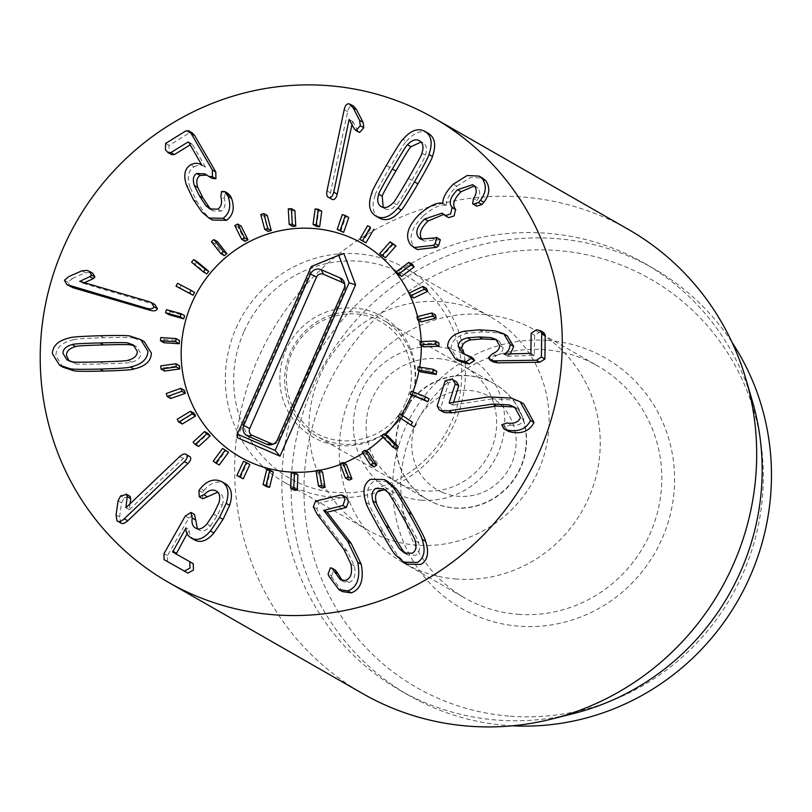 <?xml version="1.0" encoding="UTF-8"?>
<svg xmlns="http://www.w3.org/2000/svg" width="812" height="812" viewBox="0 0 812 812"><rect width="100%" height="100%" fill="white"/><g stroke="black" fill="none" stroke-linecap="round" stroke-linejoin="round"><path stroke-width="0.61" stroke-dasharray="4.06 3.04" d="M292.635 226.426L291.752 210.887L288.27 208.887M291.752 210.887L294.898 210.612M268.214 231.43L264.255 216.469L260.774 214.469M264.255 216.469L267.3 215.556M245.143 241.306L238.281 227.543L234.79 225.553M238.281 227.543L241.103 226.03M224.376 255.648L214.886 243.651L211.394 241.661M214.886 243.651L217.362 241.611M206.755 273.877L195.032 264.144L191.551 262.144M195.032 264.144L197.072 261.637M179.543 288.158L181.046 285.296L177.564 283.307M181.046 285.296L194.535 292.381M169.038 314.721L169.962 311.625L166.47 309.636M169.962 311.625L184.649 315.756M163.963 342.735L164.257 339.538L160.776 337.548M164.257 339.538L179.543 340.553M164.521 371.064L164.176 367.897L160.695 365.897M164.176 367.897L179.442 365.745M170.693 398.54L169.728 395.515L166.237 393.526M169.728 395.515L184.334 390.298M182.223 424.026L180.67 421.286L177.178 419.286M180.67 421.286L194.017 413.207M198.625 446.488L196.555 444.134L193.063 442.144M196.555 444.134L208.105 433.537M219.25 465.002L213.251 461.135M216.743 463.134L226.02 450.447M240.393 477.497L247.01 463.236L243.529 461.246M247.01 463.236L249.852 464.545M266.539 486.642L270.234 471.396L266.752 469.397M270.234 471.396L273.289 472.087M294.106 490.184L294.726 474.584L291.244 472.584M294.726 474.584L297.882 474.624M321.978 487.992L319.492 472.665L316 470.666M319.492 472.665L322.597 472.056M348.987 480.136L343.506 465.723L340.015 463.723M343.506 465.723L346.45 464.494M374.048 466.951L365.776 454.04L362.294 452.051M365.776 454.04L368.435 452.243M396.114 448.985L385.406 438.104L381.924 436.105M385.406 438.104L387.669 435.8M414.282 426.96L398.093 416.556M401.585 418.556L403.351 415.856M413.643 396.205L414.851 393.211L429.03 398.793M414.851 393.211L411.359 391.211M421.083 371.967L421.682 368.8L436.754 371.328M421.682 368.8L418.2 366.811M423.61 346.836L423.57 343.638L438.927 343.009M423.57 343.638L420.088 341.639M421.123 321.846L420.443 318.73L435.445 314.975M420.443 318.73L416.962 316.741M413.704 298.014L412.425 295.132L426.452 288.392M412.425 295.132L408.933 293.132M401.676 276.334L399.839 273.786L412.323 264.347M399.839 273.786L396.357 271.787M385.527 257.688L383.213 255.577L393.637 243.833M383.213 255.577L379.722 253.577M365.918 242.829L363.218 241.245L371.165 227.675M363.218 241.245L359.736 239.256M340.685 231.4L345.81 216.55L342.329 214.551M345.81 216.55L348.784 217.535M316.528 226.416L318.639 210.907L315.147 208.917M318.639 210.907L321.755 211.262M406.233 553.835L407.989 555.043L415.795 555.225C419.428 553.002 420.352 548.851 418.596 542.761C419.022 542.284 414.709 534.032 405.655 518.005C396.55 501.897 391.709 493.929 391.11 494.122L385.304 489.89M407.238 564.147L399.21 557.164C398.042 556.656 392.724 548.11 383.254 531.505C373.865 514.737 369.267 505.724 369.43 504.465C365.755 493.32 367.288 485.596 374.027 481.283L387.791 481.577M399.21 557.164L395.718 555.164M369.43 504.465L365.948 502.466M342.207 580.509L343.882 581.798L348.927 582.478C354.265 580.55 356.092 575.069 354.408 566.045L347.313 551.196L320.415 515.955L316.812 508.921L319.014 503.166L344.176 497.005L346.125 497.238M319.014 503.166L315.523 501.166M342.359 591.613L332.189 577.911L328.708 575.911M332.189 577.911L331.58 575.911L328.099 573.922M331.58 575.911L333.905 569.851L335.366 570.115M348.927 582.478L345.435 580.478M320.415 515.955L316.934 513.955M194.464 539.899C190.647 537.25 188.993 533.92 189.49 529.911L185.999 527.912L189.338 529.82L187.064 533.829M176.143 554.017L172.662 552.028L176.143 554.017L176.163 553.084L176.143 554.017L193.246 563.701M167.526 561.599L167.455 555.652L188.729 518.076L194.454 514.453M197.397 528.754L199.031 530.023C202.401 532.073 206.207 530.713 210.44 525.932L206.958 523.933M210.44 525.932L216.977 516.016L222.285 505.186L218.804 503.196M222.285 505.186C224.092 499.177 223.229 495.097 219.707 492.965L217.789 492.204M202.726 498.771L202.482 492.508L203.944 490.478L200.452 488.489M203.944 490.478C210.612 482.541 217.646 480.227 225.046 483.536M121.069 523.202L119.557 517L116.075 515.001M119.557 517L121.567 502.78L118.075 500.781M121.567 502.78L124.074 497.929L120.592 495.939M124.074 497.929L129.656 496.061M130.032 503.816L129.291 509.581L125.972 507.683M129.291 509.581L125.921 507.723M129.412 509.713L183.248 458.516C186.263 455.847 188.557 455.268 190.109 456.78M332.514 199.569C330.494 199.052 329.814 196.808 330.474 192.83L347.668 111.67C348.713 107.428 350.378 105.479 352.641 105.814L353.717 106.23M359.574 132.498L354.387 129.057M357.879 131.057L352.784 121.506L349.302 119.506M352.784 121.506L349.353 119.608M352.611 121.475L351.972 124.51M212.439 220.052L205.507 214.145L196.89 201.67L190.008 187.278L186.527 185.278M190.008 187.278C186.73 177.503 188.11 170.682 194.149 166.805L190.668 164.816M194.149 166.805C198.392 164.674 202.107 164.775 205.274 167.099L201.792 165.1M201.843 165.069L205.274 167.099L201.944 165.009M205.436 166.998L192.342 144.434L191.541 143.978L190.221 144.8M192.342 144.434L188.851 142.435L192.342 144.434M171.484 154.584L168.876 151.773L169.099 145.419L189.49 132.823L192.211 132.843M212.247 178.396L207.04 175.23M210.531 177.229L206.847 175.087M211.556 209.719L213.282 210.917L221.26 211.15C224.863 208.714 225.898 204.492 224.345 198.504L220.864 196.504M224.345 198.504L225.086 193.408L221.595 191.419M225.086 193.408L228.162 193.53M70.35 286.616L67.934 282.312L72.359 278.536L68.878 276.547M72.359 278.536L85.412 272.802L81.921 270.812M85.412 272.802L90.741 272.456L87.249 270.457M90.741 272.456L92.812 273.309M84.377 282.708L83.331 283.185L80.52 281.581M83.331 283.185L79.789 281.358M83.271 283.358L155.062 304.662M68.969 360.832L75.678 363.715C75.851 364.314 85.148 364.375 103.56 363.877C122.064 363.39 131.392 362.832 131.534 362.223C137.664 360.599 140.75 357.666 140.791 353.413L136.71 346.866L134.792 345.973M63.011 367.217L55.876 355.676C56.089 347.678 61.935 342.39 73.384 339.812L69.893 337.812M73.384 339.812C74.41 339.02 84.489 338.32 103.601 337.731C122.815 337.305 132.914 337.457 133.909 338.198L130.417 336.198M133.909 338.198L144.221 341.588M442.784 411.897L440.672 407.888L448.701 382.817L454.771 381.122L456.689 381.934M440.672 407.888L437.181 405.898M453.451 402.458L452.629 405.026L449.137 403.026M452.629 405.026L449.391 403.107M452.883 405.097L491.91 398.905L488.418 396.906M491.91 398.905L514.909 400.083L523.73 403.848M507.429 430.918L505.237 426.757L510.474 425.001L506.992 423.001M510.474 425.001C517.609 425.995 522.075 424.199 523.892 419.611L520.411 417.612M523.892 419.611L518.127 409.157L516.27 408.213M458.76 360.904L451.086 348.612C451.37 340.888 456.872 335.762 467.6 333.235L482.775 331.824L498.619 332.859L495.137 330.86M451.086 348.612L447.605 346.612M498.619 332.859L507.195 335.762M510.291 354.144L507.47 356.052L504.293 354.235M507.47 356.052L503.978 354.235M507.47 356.235L534.367 355.372L534.631 335.234L539.96 331.783L543.756 332.585M493.361 362.03L491.91 359.655L496.091 355.676L492.6 353.677M496.091 355.676C500.679 353.788 503.024 351.078 503.095 347.556L499.41 341.365L497.441 340.461M464.637 354.448L470.696 357.331L467.215 355.341M470.696 357.331L473.091 358.254M417.5 249.548L414.171 246.889C408.02 238.434 411.126 228.03 423.478 215.698L419.987 213.698M414.171 246.889L410.679 244.899M423.478 215.698C433.618 207.395 441.16 203.964 446.082 205.385L442.601 203.396M446.082 205.385L442.794 203.203M446.285 205.203C446.265 199.691 449.767 193.347 456.78 186.181L453.299 184.182M456.78 186.181L470.655 177.513L482.612 178.112M476.685 206.167L476.116 205.71L476.928 200.574L473.447 198.575M476.928 200.574C480.207 195.854 480.531 191.693 477.913 188.079L474.431 186.09M477.913 188.079L474.309 185.958M448.64 217.646L444.093 214.672M447.574 216.662L443.819 214.388M422.423 239.875L424.077 241.123L435.232 240.088L431.751 238.089M435.232 240.088L440.327 239.733M436.582 247.355L433.04 245.295M383.173 207.395L384.766 208.654L381.285 206.654M384.726 208.623C388.329 210.684 392.328 209.354 396.703 204.644C397.301 204.817 402.356 196.707 411.877 180.305C421.347 164.004 425.874 155.62 425.458 155.163C427.376 149.012 426.554 144.891 422.981 142.78L421.052 142.009M379.285 218.002C372.647 213.891 371.317 206.207 375.286 194.951L371.805 192.962M375.286 194.951C375.154 193.703 379.986 184.537 389.811 167.475C399.717 150.585 405.259 141.867 406.436 141.339L402.945 139.339M406.436 141.339C414.242 132.315 421.58 129.666 428.421 133.401M409.421 294.218A123.008 119.09 119.8 0 1 410.283 296.055A123.008 119.09 119.8 0 0 409.421 294.218M417.541 316.589A123.008 119.09 119.8 0 1 418.424 320.304A123.008 119.09 119.8 0 0 417.541 316.589M421.205 341.588A123.008 119.09 119.8 0 1 421.306 345.516A123.008 119.09 119.8 0 0 421.205 341.588M419.652 367.054A123.008 119.09 119.8 0 1 418.992 370.759A123.008 119.09 119.8 0 0 419.652 367.054M412.932 391.831A123.008 119.09 119.8 0 1 411.643 395.058A123.008 119.09 119.8 0 0 412.932 391.831M401.372 414.719A123.008 119.09 119.8 0 1 399.534 417.51A123.008 119.09 119.8 0 0 401.372 414.719M385.619 434.633A123.008 119.09 119.8 0 1 383.031 437.232A123.008 119.09 119.8 0 0 385.619 434.633M366.222 450.975A123.008 119.09 119.8 0 1 362.984 453.116A123.008 119.09 119.8 0 0 366.222 450.975M343.923 463.053A123.008 119.09 119.8 0 1 340.309 464.484A123.008 119.09 119.8 0 0 343.923 463.053M319.522 470.29A123.008 119.09 119.8 0 1 316.041 470.889A123.008 119.09 119.8 0 0 319.522 470.29M437.993 358.61A66.858 64.727 119.8 0 1 464.606 366.75A66.858 64.727 119.8 0 1 493.371 443.728A66.858 64.727 119.8 0 1 424.777 490.925A66.858 64.727 119.8 0 1 398.154 482.785A66.858 64.727 119.8 0 1 369.399 405.807A66.858 64.727 119.8 0 1 437.993 358.61M421.398 500.172A77.556 75.08 -60.2 0 0 498.111 389.953A77.556 75.08 -60.2 0 0 367.674 380.178A77.556 75.08 -60.2 0 0 421.398 500.172M467.945 375.773A66.858 64.727 -60.2 0 0 399.352 422.971A66.858 64.727 -60.2 0 0 428.117 499.938A66.858 64.727 -60.2 0 0 454.74 508.079A66.858 64.727 -60.2 0 0 523.334 460.881A66.858 64.727 -60.2 0 0 494.569 383.914A66.858 64.727 -60.2 0 0 467.945 375.773M441.21 301.709A123.008 119.09 -60.2 0 0 314.995 388.552A123.008 119.09 -60.2 0 0 367.927 530.175A123.008 119.09 -60.2 0 0 532.408 482.622A123.008 119.09 -60.2 0 0 490.194 316.69A123.008 119.09 -60.2 0 0 441.21 301.709M518.117 614.319A133.706 129.453 -60.2 0 0 655.304 519.924A133.706 129.453 -60.2 0 0 597.774 365.979A133.706 129.453 -60.2 0 0 544.527 349.688A133.706 129.453 -60.2 0 0 407.34 444.083A133.706 129.453 -60.2 0 0 464.87 598.028A133.706 129.453 -60.2 0 0 518.117 614.319M547.907 340.441A144.404 139.806 119.8 0 1 647.956 563.883A144.404 139.806 119.8 0 1 405.066 545.674A144.404 139.806 119.8 0 1 547.907 340.441M456.527 579.037A133.706 129.453 119.8 0 1 403.28 562.757A133.706 129.453 119.8 0 1 357.402 382.391A133.706 129.453 119.8 0 1 536.184 330.707A133.706 129.453 119.8 0 1 593.714 484.652A133.706 129.453 119.8 0 1 456.527 579.037M510.403 716.204A235.328 227.837 -60.2 0 0 743.173 381.741A235.328 227.837 -60.2 0 0 347.353 352.063A235.328 227.837 -60.2 0 0 510.403 716.204M512.382 725.796A246.026 238.19 119.8 0 1 507.023 725.461A246.026 238.19 119.8 0 1 409.045 695.488A246.026 238.19 119.8 0 1 303.201 412.232A246.026 238.19 119.8 0 1 555.621 238.545A246.026 238.19 119.8 0 1 653.589 268.518A246.026 238.19 119.8 0 1 732.018 342.309M573.495 713.565A246.026 238.19 119.8 0 1 399.748 690.17A246.026 238.19 119.8 0 1 293.903 406.903A246.026 238.19 119.8 0 1 546.324 233.227A246.026 238.19 119.8 0 1 644.292 263.19A246.026 238.19 119.8 0 1 752.389 401.219M628.569 229.532A267.422 258.896 -60.2 0 0 522.075 196.961A267.422 258.896 -60.2 0 0 247.701 385.741A267.422 258.896 -60.2 0 0 362.761 693.631M273.289 444.083A5.349 5.176 -60.2 0 0 278.252 440.835L345.039 289.427A5.349 5.176 -60.2 0 0 344.755 284.505M237.205 437.638L312.772 266.316L343.872 253.557M312.772 266.316L311.331 266.478M442.347 492.316A53.48 51.775 -60.2 0 0 515.884 436.765A53.48 51.775 -60.2 0 0 433.537 401.128A53.48 51.775 -60.2 0 0 442.347 492.316M434.044 502.882A66.858 64.727 -60.2 0 0 518.898 470.727A66.858 64.727 -60.2 0 0 494.244 383.721A66.858 64.727 -60.2 0 0 404.853 409.573A66.858 64.727 -60.2 0 0 427.792 499.756A66.858 64.727 -60.2 0 0 434.044 502.882M409.309 403.808A66.858 64.727 -60.2 0 0 383.112 320.08A66.858 64.727 -60.2 0 0 293.721 345.922A66.858 64.727 -60.2 0 0 316.66 436.105A66.858 64.727 -60.2 0 0 322.922 439.241A66.858 64.727 -60.2 0 0 409.309 403.808M243.864 331.905A116.837 113.112 -60.2 0 0 358.823 491.869A116.837 113.112 -60.2 0 0 440.459 306.774A116.837 113.112 -60.2 0 0 243.864 331.905M236.059 328.2A123.008 119.09 119.8 0 1 406.528 268.772A123.008 119.09 119.8 0 1 448.742 434.704A123.008 119.09 119.8 0 1 284.261 482.257A123.008 119.09 119.8 0 1 236.059 328.2M391.11 494.122L387.628 492.123M405.655 518.005L402.173 516.016M418.596 542.761L415.105 540.762M383.254 531.505L379.762 529.515M344.176 497.005L340.695 495.005M333.905 569.851L330.413 567.852M354.408 566.045L350.916 564.046M347.313 551.196L343.821 549.196M316.812 508.921L313.32 506.921M167.455 555.652L163.973 553.652M188.729 518.076L185.237 516.077M199.031 530.023L195.54 528.033M216.977 516.016L213.495 514.016M202.482 492.508L199.001 490.509M120.43 522.684L116.948 520.695M183.248 458.516L179.756 456.517M330.474 192.83L326.982 190.84M347.668 111.67L344.176 109.671M352.641 105.814L349.16 103.824M205.507 214.145L202.015 212.145M196.89 201.67L193.408 199.671M169.099 145.419L165.607 143.43M189.49 132.823L186.009 130.823M221.26 211.15L217.768 209.161M67.934 282.312L64.453 280.313M152.615 303.658L149.124 301.658M131.534 362.223L128.052 360.223M103.56 363.877L100.069 361.878M75.678 363.715L72.187 361.716M103.601 337.731L100.12 335.732M448.701 382.817L445.22 380.828M514.909 400.083L511.428 398.083M505.237 426.757L501.755 424.757M467.6 333.235L464.119 331.235M482.775 331.824L479.283 329.824M533.555 355.839L530.074 353.849M534.367 355.372L530.886 353.382M534.631 335.234L531.139 333.235M491.91 359.655L488.428 357.666M503.095 347.556L499.613 345.557M476.116 205.71L472.635 203.71M447.94 217.068L444.448 215.068M396.703 204.644L393.221 202.645M425.458 155.163L421.966 153.163M411.877 180.305L408.385 178.315M389.811 167.475L386.319 165.486M345.039 289.427L344.065 288.514M278.252 440.835L277.288 439.931M409.522 403.594A69.527 67.315 119.8 0 1 292.523 418.545A69.527 67.315 119.8 0 1 341.111 308.398A69.527 67.315 119.8 0 1 409.522 403.594M387.04 490.681L383.558 488.682M407.989 555.043L404.498 553.043M340.39 579.798L343.882 581.798M195.509 528.013L198.991 530.003M188.445 141.978L191.936 143.978M205.06 173.93L208.542 175.93M209.8 208.917L213.282 210.917M136.71 346.866L133.229 344.877M70.522 361.939L67.041 359.939M514.635 407.157L518.127 409.157M495.929 339.365L499.41 341.365M462.749 353.524L466.23 355.524M472.675 184.679L476.157 186.679M442.185 213.14L445.676 215.139M420.586 239.134L424.077 241.123M422.94 142.75L419.449 140.75M494.569 383.914L464.606 366.75M428.117 499.938L398.154 482.785M403.28 562.757L464.87 598.028M536.184 330.707L597.774 365.979M490.194 316.69L406.528 268.772M367.927 530.175L284.261 482.257M399.748 690.17L409.045 695.488M644.292 263.19L653.589 268.518M345.293 285.722L344.461 282.86M274.618 443.931L271.726 444.651M494.244 383.721L383.112 320.08M427.792 499.756L316.66 436.105M405.787 402.102C419.702 371.693 406.457 335.001 380.057 321.42C355.605 306.185 314.741 313.645 295.68 345.739C282.931 365.309 281.855 397.829 301.749 420.758C328.627 454.355 388.938 444.397 405.787 402.102"/><path stroke-width="1.22" d="M289.153 224.437L288.27 208.887L291.417 208.613L292.3 224.163L289.153 224.437L292.635 226.426L295.781 226.152L292.3 224.163M295.781 226.152L294.898 210.612L291.417 208.613M264.722 229.431L260.774 214.469L263.819 213.566L267.767 228.527L264.722 229.431L268.214 231.43L271.259 230.517L267.767 228.527M271.259 230.517L267.3 215.556L263.819 213.566M241.651 239.307L234.79 225.553L237.611 224.041L244.473 237.794L241.651 239.307L245.143 241.306L247.964 239.794L244.473 237.794M247.964 239.794L241.103 226.03L237.611 224.041M220.884 253.648L211.394 241.661L213.881 239.611L223.361 251.598L220.884 253.648L224.376 255.648L226.852 253.598L223.361 251.598M226.852 253.598L217.362 241.611L213.881 239.611M203.274 271.878L191.551 262.144L193.581 259.637L205.304 269.371L203.274 271.878L206.755 273.877L208.796 271.37L205.304 269.371M208.796 271.37L197.072 261.637L193.581 259.637M189.541 293.233L176.052 286.159L177.564 283.307L191.043 290.381L189.541 293.233L193.023 295.233L176.052 286.159M193.023 295.233L194.535 292.381L191.043 290.381M180.244 316.853L165.557 312.721L166.47 309.636L181.157 313.757L180.244 316.853L183.725 318.842L169.038 314.721L165.557 312.721M183.725 318.842L184.649 315.756L181.157 313.757M175.768 341.75L160.482 340.746L160.776 337.548L176.062 338.553L175.768 341.75L179.249 343.75L163.963 342.735L160.482 340.746M179.249 343.75L179.543 340.553L176.062 338.553M176.295 366.922L161.04 369.064L160.695 365.897L175.95 363.746L176.295 366.922L179.787 368.922L164.521 371.064L161.04 369.064M179.787 368.922L179.442 365.745L175.95 363.746M181.817 391.323L167.211 396.54L166.237 393.526L180.843 388.298L181.817 391.323L185.298 393.323L170.693 398.54L167.211 396.54M185.298 393.323L184.334 390.298L180.843 388.298M192.089 413.958L178.731 422.027L177.178 419.286L190.536 411.217L192.089 413.958L195.57 415.947L182.223 424.026L178.731 422.027M195.57 415.947L194.017 413.207L190.536 411.217M206.695 433.892L195.144 444.489L193.063 442.144L204.624 431.537L206.695 433.892L210.186 435.892L198.625 446.488L195.144 444.489M210.186 435.892L208.105 433.537L204.624 431.537M225.046 450.315L215.759 463.002L213.251 461.135L222.529 448.447L228.527 452.304L219.25 465.002L215.759 463.002M228.527 452.304L222.529 448.447M246.371 462.546L239.743 476.806L236.901 475.507L243.529 461.246L246.371 462.546L249.852 464.545L243.235 478.806L239.743 476.806M243.235 478.806L236.901 475.507M269.807 470.087L266.113 485.332L263.058 484.642L266.752 469.397L269.807 470.087L273.289 472.087L269.594 487.332L266.113 485.332M269.594 487.332L266.539 486.642L263.058 484.642M294.391 472.625L293.771 488.225L290.625 488.195L291.244 472.584L294.391 472.625L297.882 474.624L297.263 490.225L293.771 488.225M297.263 490.225L294.106 490.184L290.625 488.195M319.116 470.067L321.603 485.383L318.487 485.992L316 470.666L319.116 470.067L322.597 472.056L325.084 487.383L321.603 485.383M325.084 487.383L321.978 487.992L318.487 485.992M342.958 462.495L348.45 476.908L345.506 478.136L340.015 463.723L342.958 462.495L346.45 464.494L351.931 478.907L348.45 476.908M351.931 478.907L348.987 480.136L345.506 478.136M364.953 450.244L373.215 463.155L370.556 464.961L362.294 452.051L364.953 450.244L368.435 452.243L376.697 465.154L373.215 463.155M376.697 465.154L374.048 466.951L370.556 464.961M384.177 433.811L394.886 444.692L392.622 446.986L381.924 436.105L384.177 433.811L387.669 435.8L398.367 446.681L394.886 444.692M398.367 446.681L396.114 448.985L392.622 446.986M399.869 413.856L412.567 422.26L410.801 424.96L398.093 416.556L399.869 413.856L412.567 422.26M416.059 424.26L414.282 426.96L410.801 424.96M411.359 391.211L425.539 396.794L424.331 399.788L410.151 394.206L411.359 391.211M424.331 399.788L427.822 401.778L429.03 398.793L425.539 396.794M427.822 401.778L410.151 394.206M418.2 366.811L433.273 369.338L432.674 372.495L417.601 369.967L418.2 366.811M432.674 372.495L436.156 374.494L436.754 371.328L433.273 369.338M436.156 374.494L421.083 371.967L417.601 369.967M420.088 341.639L435.435 341.01L435.476 344.207L420.129 344.836L420.088 341.639M435.476 344.207L438.967 346.206L438.927 343.009L435.435 341.01M438.967 346.206L423.61 346.836L420.129 344.836M416.962 316.741L431.954 312.985L432.634 316.091L417.632 319.847L416.962 316.741M432.634 316.091L436.115 318.091L435.445 314.975L431.954 312.985M436.115 318.091L421.123 321.846L417.632 319.847M408.933 293.132L422.971 286.403L424.25 289.285L410.222 296.025L408.933 293.132M424.25 289.285L427.731 291.285L426.452 288.392L422.971 286.403M427.731 291.285L413.704 298.014L410.222 296.025M396.357 271.787L408.842 262.357L410.669 264.905L398.184 274.334L396.357 271.787M410.669 264.905L414.161 266.904L412.323 264.347L408.842 262.357M414.161 266.904L401.676 276.334L398.184 274.334M379.722 253.577L390.156 241.834L392.47 243.945L382.036 255.689L379.722 253.577M392.47 243.945L395.952 245.945L390.156 241.834M395.952 245.945L385.527 257.688L382.036 255.689M359.736 239.256L367.674 225.675L370.373 227.258L362.426 240.829L359.736 239.256M370.373 227.258L367.674 225.675M373.855 229.258L365.918 242.829L362.426 240.829M337.193 229.4L342.329 214.551L345.303 215.535L340.167 230.385L337.193 229.4L343.649 232.384L340.167 230.385M343.649 232.384L348.784 217.535L345.303 215.535M313.036 224.427L315.147 208.917L318.274 209.263L316.162 224.772L313.036 224.427L316.528 226.416L319.644 226.771L316.162 224.772M319.644 226.771L321.755 211.262L318.274 209.263M385.304 489.89L379.234 490.499C375.601 492.722 374.667 496.873 376.433 502.963C375.986 503.41 380.31 511.682 389.415 527.79C398.469 543.827 403.3 551.764 403.919 551.602L406.233 553.835M372.952 500.963C371.185 494.884 372.119 490.722 375.743 488.499L383.558 488.682L387.628 492.123C388.217 491.93 393.069 499.898 402.173 516.016C411.227 532.043 415.541 540.295 415.105 540.762C416.871 546.852 415.937 551.003 412.313 553.226L404.498 553.043L400.428 549.602C399.819 549.765 394.987 541.827 385.933 525.8C376.829 509.682 372.495 501.41 372.952 500.963L376.433 502.963M370.536 479.293L384.309 479.577L392.338 486.571C393.475 487.038 398.814 495.614 408.334 512.301C417.672 528.988 422.26 537.97 422.108 539.269C425.782 550.414 424.26 558.138 417.52 562.442L403.747 562.158L395.718 555.164C394.561 554.667 389.242 546.111 379.762 529.515C370.384 512.737 365.776 503.724 365.948 502.466C362.264 491.321 363.796 483.597 370.536 479.293M384.309 479.577L387.791 481.577L395.82 488.56L392.338 486.571M395.82 488.56C396.966 489.027 402.295 497.604 411.826 514.29C421.154 530.977 425.742 539.97 425.589 541.259L422.108 539.269M425.589 541.259C429.274 552.404 427.741 560.128 421.002 564.431L407.238 564.147L403.747 562.158M315.523 501.166L340.695 495.005L342.644 495.239L345.039 499.441L342.897 505.46L323.744 510.423L347.719 541.442L357.737 562.28C360.609 577.758 357.3 587.299 347.82 590.892L338.878 589.613L328.708 575.911L328.099 573.922L330.413 567.852L331.875 568.116L340.39 579.798L345.435 580.478C350.784 578.55 352.611 573.069 350.916 564.046L343.821 549.196L316.934 513.955L313.32 506.921L315.523 501.166M342.644 495.239L346.125 497.238L348.531 501.43L346.379 507.459L327.175 512.159L323.694 510.159M327.175 512.159L323.744 510.423M327.236 512.423L351.21 543.441L347.719 541.442M351.21 543.441L361.228 564.279C364.091 579.758 360.782 589.289 351.302 592.882L347.82 590.892M351.302 592.882L342.359 591.613L338.878 589.613M331.875 568.116L335.366 570.115L337.904 573.526L334.422 571.536M337.904 573.526L342.207 580.509M221.564 481.536L225.046 483.536C231.511 487.403 233.044 494.67 229.654 505.348L223.016 519.426L213.921 532.966L210.44 530.967C203.609 538.924 197.123 541.239 190.972 537.899C187.166 535.25 185.501 531.921 185.999 527.912L172.662 552.028L189.764 561.701L189.957 568.035L184.425 571.13L164.065 559.62L163.973 553.652L185.237 516.077L190.982 512.463L192.211 518.026C191.459 522.979 192.566 526.308 195.54 528.033C198.91 530.074 202.716 528.713 206.958 523.933L213.495 514.016L218.804 503.196C220.61 497.177 219.747 493.107 216.215 490.966C212.439 489.037 208.349 490.316 203.944 494.782L199.244 496.771L199.001 490.509L200.452 488.489C207.131 480.552 214.165 478.227 221.564 481.536C228.02 485.403 229.563 492.671 226.172 503.349L219.534 517.427L210.44 530.967M225.046 483.536L221.686 481.607M213.921 532.966C207.101 540.924 200.615 543.238 194.464 539.899L190.972 537.899M187.064 533.829L176.143 554.017M176.163 553.084L172.682 551.084L172.651 552.018M189.795 561.721L193.266 563.711L193.449 570.034L187.907 573.13L167.556 561.61M194.454 514.453L190.993 512.473L194.464 514.463L195.702 520.015L192.211 518.026M195.702 520.015L197.397 528.754M217.789 492.204L207.425 496.782L203.944 494.782M207.425 496.782L202.726 498.771L199.244 496.771M190.109 456.78L186.628 454.791C187.948 456.405 187.207 458.668 184.405 461.581L124.266 518.777C120.998 521.68 118.562 522.319 116.948 520.695L116.075 515.001L118.075 500.781L120.592 495.939L126.682 494.447L127.21 496.65L125.921 507.723L179.756 456.517C182.781 453.847 185.065 453.269 186.628 454.791L190.109 456.78C191.429 458.404 190.688 460.668 187.887 463.571L127.748 520.776C124.48 523.679 122.044 524.319 120.43 522.684M121.069 523.202L116.948 520.695M126.175 494.061L130.164 496.447L126.682 494.447M130.164 496.447L130.691 498.649L127.21 496.65M130.691 498.649L130.032 503.816M329.022 197.57L332.514 199.569L329.022 197.57C327.003 197.052 326.322 194.809 326.982 190.84L344.176 109.671C345.232 105.428 346.886 103.479 349.16 103.824L353.139 107.844L359.604 120.369L360.295 125.718L356.092 130.509L355.554 130.306L359.574 132.498L354.387 129.057L349.13 119.476L333.732 192.129C332.758 196.047 331.184 197.854 329.022 197.57M350.236 104.23L353.717 106.23L356.62 109.843L353.139 107.844M356.62 109.843L363.096 122.358L359.604 120.369M363.096 122.358L363.786 127.717L360.295 125.718M363.786 127.717L359.574 132.498M351.972 124.51L337.224 194.129C336.239 198.037 334.666 199.853 332.514 199.569M223.087 218.306L208.948 218.052L202.015 212.145L193.408 199.671L186.527 185.278C183.248 175.504 184.628 168.683 190.668 164.816C194.91 162.684 198.615 162.776 201.792 165.1L188.851 142.445L188.059 141.988L170.916 152.575L167.993 152.585L165.394 149.773L165.607 143.43L186.009 130.823L188.729 130.844L191.165 133.533L212.318 169.972L212.45 176.742L208.755 176.397L205.06 173.93L196.748 173.484C193.256 175.504 192.454 179.513 194.352 185.501L199.458 195.936L205.974 205.71L209.8 208.917L217.768 209.161C221.382 206.715 222.407 202.503 220.864 196.504L221.595 191.419L224.67 191.53L228.06 196.372C231.4 206.004 229.735 213.312 223.087 218.306L226.568 220.306L212.439 220.052L208.948 218.052M201.843 165.069L200.95 164.552L201.792 165.1M188.851 142.445L188.059 141.988L188.851 142.435M190.221 144.8L174.407 154.574L171.484 154.584L167.993 152.585M188.729 130.844L192.211 132.843L194.647 135.533L215.799 171.971L215.931 178.731L212.247 178.396L208.755 176.397M206.847 175.087L200.239 175.473C196.737 177.503 195.936 181.502 197.834 187.501L194.352 185.501M197.834 187.501L202.939 197.925L209.455 207.699L205.974 205.71M209.455 207.699L211.556 209.719M224.67 191.53L228.162 193.53L230.557 196.139L231.542 198.372L228.06 196.372M231.542 198.372C234.881 208.004 233.227 215.312 226.568 220.306M153.884 306.784C153.143 308.793 150.859 309.331 147.043 308.408L66.868 284.626L64.453 280.313L68.878 276.547L81.921 270.812L87.249 270.457L89.33 271.309L91.431 275.024L89.817 276.648L79.789 281.358L149.124 301.658L151.57 302.663L153.884 306.784L157.376 308.783C156.625 310.793 154.351 311.331 150.535 310.407L73.07 287.732L66.868 284.626M89.33 271.309L92.812 273.309L94.923 277.024L91.431 275.024M94.923 277.024L93.299 278.648L89.817 276.648M80.52 281.581L79.84 281.185M93.299 278.648L84.377 282.708M151.57 302.663L155.062 304.662L157.376 308.783M134.792 345.973L131.564 345.09C131.422 344.481 122.094 344.43 103.591 344.927C85.179 345.415 75.881 345.963 75.699 346.582C69.568 348.206 66.493 351.139 66.452 355.392L68.969 360.832M128.083 343.1L133.229 344.877L137.299 351.413C137.258 355.666 134.183 358.599 128.052 360.223C127.9 360.843 118.582 361.391 100.069 361.878C81.667 362.375 72.369 362.325 72.187 361.716L67.041 359.939L62.971 353.393C63.001 349.14 66.087 346.206 72.217 344.582C72.4 343.973 81.697 343.415 100.099 342.928C118.613 342.431 127.931 342.491 128.083 343.1L131.564 345.09M147.875 351.129C147.662 359.127 141.826 364.415 130.367 366.994C129.382 367.795 119.273 368.486 100.059 369.084C80.946 369.511 70.867 369.348 69.842 368.607L59.53 365.217L52.384 353.677C52.607 345.689 58.444 340.401 69.893 337.812C70.928 337.021 80.997 336.33 100.12 335.732C119.334 335.305 129.433 335.457 130.417 336.198L140.74 339.589L147.875 351.129M140.74 339.589L144.221 341.588L151.367 353.129C151.144 361.127 145.307 366.415 133.858 368.993L130.367 366.994M133.858 368.993C132.863 369.785 122.764 370.485 103.55 371.074C84.428 371.5 74.359 371.348 73.334 370.607L69.842 368.607M73.334 370.607L63.011 367.217L59.53 365.217M437.181 405.898L445.22 380.828L451.279 379.133L453.208 379.935L455.268 383.893L449.137 403.026L488.418 396.906L511.428 398.083L520.248 401.849L530.52 420.504C526.217 428.939 518.614 432.136 507.703 430.127L503.937 428.929L501.755 424.757L506.992 423.001C514.118 424.006 518.594 422.199 520.411 417.612L514.635 407.157L509.327 404.924L492.955 404.041L448.803 410.791L440.916 410.588L439.302 409.898L437.181 405.898M453.208 379.935L456.689 381.934L458.76 385.893L453.451 402.458M520.248 401.849L523.73 403.848L534.002 422.504L530.52 420.504M534.002 422.504C529.708 430.928 522.096 434.136 511.184 432.126L507.703 430.127M511.184 432.126L505.683 429.7M509.175 431.7L503.937 428.929M516.27 408.213L512.808 406.924L496.447 406.041L452.294 412.78L448.803 410.791M452.294 412.78L444.408 412.577L439.302 409.898M447.605 346.612C447.879 338.898 453.39 333.773 464.119 331.235L479.283 329.824L495.137 330.86L503.714 333.762L510.2 344.491C509.723 349.231 507.652 352.418 503.978 354.052L530.886 353.382L531.139 333.235L536.478 329.784L540.274 330.596L541.726 333.082L541.411 357.047L536.356 360.223L494.214 360.853L489.88 360.031L488.428 357.666L492.6 353.677C497.198 351.789 499.532 349.079 499.613 345.557L495.929 339.365L490.752 337.579L479.192 336.939L467.438 337.843C461.439 339.355 458.354 342.228 458.181 346.45L462.749 353.524L469.61 356.255L471.112 358.468L465.875 361.919L455.278 358.904L447.605 346.612M503.714 333.762L507.195 335.762L513.692 346.48L510.2 344.491M513.692 346.48L510.291 354.144M540.274 330.596L543.756 332.585L545.207 335.072L544.903 359.046L539.838 362.223L497.695 362.852L493.361 362.03L489.88 360.031M497.441 340.461L490.752 337.579M494.234 339.578L482.683 338.929L470.919 339.842L467.438 337.843M470.919 339.842C464.931 341.355 461.845 344.227 461.673 348.45L464.637 354.448M469.61 356.255L473.091 358.254L474.604 360.467L471.112 358.468M474.604 360.467L469.356 363.918L466.941 363.674L463.459 361.685M466.941 363.674L458.76 360.904L455.278 358.904M410.679 244.899C404.538 236.434 407.644 226.04 419.987 213.698C430.137 205.395 437.668 201.965 442.601 203.396L442.794 203.203C442.784 197.692 446.285 191.358 453.299 184.182L467.164 175.514L479.121 176.113L482.226 178.589C486.845 185.258 486.226 192.495 480.379 200.28L478.471 202.543L473.193 204.167L472.635 203.71L473.447 198.575C476.725 193.865 477.05 189.703 474.431 186.09L472.675 184.679L457.542 189.734C450.305 196.991 448.478 202.868 452.061 207.375L450.67 213.911L445.159 215.647L442.185 213.14L424.625 219.017C417.013 226.335 415.003 232.516 418.596 237.53L420.586 239.134L436.846 237.733L435.1 243.742L433.1 245.356L414.008 247.548L410.679 244.899M479.121 176.113L482.612 178.112L485.708 180.589L482.226 178.589M485.708 180.589C490.326 187.257 489.717 194.484 483.871 202.279L480.379 200.28M483.871 202.279L481.963 204.543L476.685 206.167L473.193 204.167M474.309 185.958L461.023 191.733L457.542 189.734M461.023 191.733C453.796 198.991 451.969 204.868 455.552 209.374L452.061 207.375M455.552 209.374L454.152 215.911L448.64 217.646L445.159 215.647M443.819 214.388L428.107 221.006C420.494 228.334 418.484 234.506 422.078 239.53L418.596 237.53M440.327 239.733L436.328 237.317L440.327 239.733L438.582 245.742L436.582 247.355L433.1 245.356M436.501 247.305L417.5 249.548L414.008 247.548M393.221 202.645C388.836 207.364 384.847 208.684 381.244 206.624C377.671 204.512 376.839 200.391 378.768 194.241C378.331 193.814 382.868 185.41 392.399 169.018C401.869 152.707 406.903 144.617 407.512 144.759C411.897 140.05 415.886 138.72 419.489 140.78C423.062 142.892 423.894 147.023 421.966 153.163C422.392 153.62 417.865 162.004 408.385 178.315C398.865 194.707 393.81 202.817 393.221 202.645M421.052 142.009L411.004 146.759C410.385 146.617 405.35 154.706 395.88 171.007C386.35 187.399 381.813 195.814 382.249 196.24L383.173 207.395M375.794 216.002C369.166 211.891 367.836 204.218 371.805 192.962C371.663 191.703 376.504 182.548 386.319 165.486C396.226 148.586 401.767 139.877 402.945 139.339C410.76 130.316 418.089 127.677 424.94 131.402C431.568 135.513 432.897 143.196 428.929 154.453C429.051 155.742 424.229 164.866 414.455 181.847C404.498 198.828 398.946 207.567 397.789 208.065C389.973 217.088 382.645 219.737 375.794 216.002L379.285 218.002C386.126 221.727 393.465 219.088 401.27 210.064L397.789 208.065M428.259 133.31L424.94 131.402M428.34 133.351L428.421 133.401C435.059 137.502 436.389 145.186 432.42 156.442L428.929 154.453M432.42 156.442C432.542 157.731 427.711 166.866 417.947 183.837C407.989 200.818 402.427 209.557 401.27 210.064M274.821 614.846A267.422 258.896 119.8 0 1 168.328 582.275A267.422 258.896 119.8 0 1 76.572 221.554A267.422 258.896 119.8 0 1 434.146 118.176A267.422 258.896 119.8 0 1 549.196 426.067A267.422 258.896 119.8 0 1 274.821 614.846M313.391 228.497A123.008 119.09 119.8 0 1 362.375 243.478A123.008 119.09 119.8 0 1 409.421 294.218A123.008 119.09 119.8 0 0 362.375 243.478A123.008 119.09 119.8 0 0 191.896 302.906A123.008 119.09 119.8 0 0 240.098 456.973A123.008 119.09 119.8 0 1 187.176 315.34A123.008 119.09 119.8 0 1 313.391 228.497M410.283 296.055A123.008 119.09 119.8 0 1 417.541 316.589A123.008 119.09 119.8 0 0 410.283 296.055M418.424 320.304A123.008 119.09 119.8 0 1 421.205 341.588A123.008 119.09 119.8 0 0 418.424 320.304M421.306 345.516A123.008 119.09 119.8 0 1 419.652 367.054A123.008 119.09 119.8 0 0 421.306 345.516M418.992 370.759A123.008 119.09 119.8 0 1 412.932 391.831A123.008 119.09 119.8 0 0 418.992 370.759M411.643 395.058A123.008 119.09 119.8 0 1 401.372 414.719A123.008 119.09 119.8 0 0 411.643 395.058M399.534 417.51A123.008 119.09 119.8 0 1 385.619 434.633A123.008 119.09 119.8 0 0 399.534 417.51M383.031 437.232A123.008 119.09 119.8 0 1 366.222 450.975A123.008 119.09 119.8 0 0 383.031 437.232M362.984 453.116A123.008 119.09 119.8 0 1 343.923 463.053A123.008 119.09 119.8 0 0 362.984 453.116M340.309 464.484A123.008 119.09 119.8 0 1 319.522 470.29A123.008 119.09 119.8 0 0 340.309 464.484M316.041 470.889A123.008 119.09 119.8 0 1 240.098 456.973A123.008 119.09 119.8 0 0 316.041 470.889M732.018 342.309A246.026 238.19 119.8 0 1 738.006 600.383A246.026 238.19 119.8 0 1 512.382 725.796M746.066 379.559L752.389 401.219A246.026 238.19 119.8 0 1 573.495 713.565L551.612 719.067A267.422 258.896 -60.2 0 0 746.066 379.559A267.422 258.896 -60.2 0 0 628.569 229.532L434.146 118.176M168.328 582.275L362.761 693.631A267.422 258.896 -60.2 0 0 469.245 726.202A267.422 258.896 -60.2 0 0 551.612 719.067M321.085 269.665L340.096 277.887A8.181 7.917 119.8 0 1 344.065 288.514L277.288 439.931A8.181 7.917 119.8 0 1 266.722 444.265L247.701 436.034A8.181 7.917 119.8 0 1 243.732 425.407L310.519 273.999A8.181 7.917 119.8 0 1 321.085 269.665L323.43 274.243A5.349 5.176 -60.2 0 0 316.518 277.075L249.731 428.492A5.349 5.176 -60.2 0 0 252.329 435.445L271.35 443.667A5.349 5.176 -60.2 0 0 273.289 444.083M344.755 284.505A5.349 5.176 -60.2 0 0 342.441 282.474L323.43 274.243M311.331 266.478L338.777 255.222L349.079 282.82L275.136 450.477L237.378 434.136L311.331 266.478M349.079 282.82L355.554 284.829L343.872 253.557L338.777 255.222M355.554 284.829L279.998 456.151L275.136 450.477M279.998 456.151L237.205 437.638L237.378 434.136M403.919 551.602L400.428 549.602M389.415 527.79L385.933 525.8M411.826 514.29L408.334 512.301M346.379 507.459L342.897 505.46M361.228 564.279L357.737 562.28M229.654 505.348L226.172 503.349M223.016 519.426L219.534 517.427M187.907 573.13L184.425 571.13M187.887 463.571L184.405 461.581M127.748 520.776L124.266 518.777M337.224 194.129L333.732 192.129M174.407 154.574L170.916 152.575M194.647 135.533L191.165 133.533M215.799 171.971L212.318 169.972M215.931 178.731L212.45 176.742M200.239 175.473L196.748 173.484M202.939 197.925L199.458 195.936M230.557 196.139L227.076 194.139M150.535 310.407L147.043 308.408M73.07 287.732L69.588 285.733M75.699 346.582L72.217 344.582M103.591 344.927L100.099 342.928M103.55 371.074L100.059 369.084M458.76 385.893L455.268 383.893M512.808 406.924L509.327 404.924M496.447 406.041L492.955 404.041M444.408 412.577L440.916 410.588M545.207 335.072L541.726 333.082M544.903 359.046L541.411 357.047M539.838 362.223L536.356 360.223M497.695 362.852L494.214 360.853M482.683 338.929L479.192 336.939M461.673 348.45L458.181 346.45M469.356 363.918L465.875 361.919M481.963 204.543L478.471 202.543M455.847 209.699L452.365 207.71M428.107 221.006L424.625 219.017M438.582 245.742L435.1 243.742M382.249 196.24L378.768 194.241M395.88 171.007L392.399 169.018M411.004 146.759L407.512 144.759M417.947 183.837L414.455 181.847M342.441 282.474L340.096 277.887M271.35 443.667L266.722 444.265M252.329 435.445L247.701 436.034M249.731 428.492L243.732 425.407M316.518 277.075L310.519 273.999M189.775 561.711L193.266 563.711"/></g></svg>
